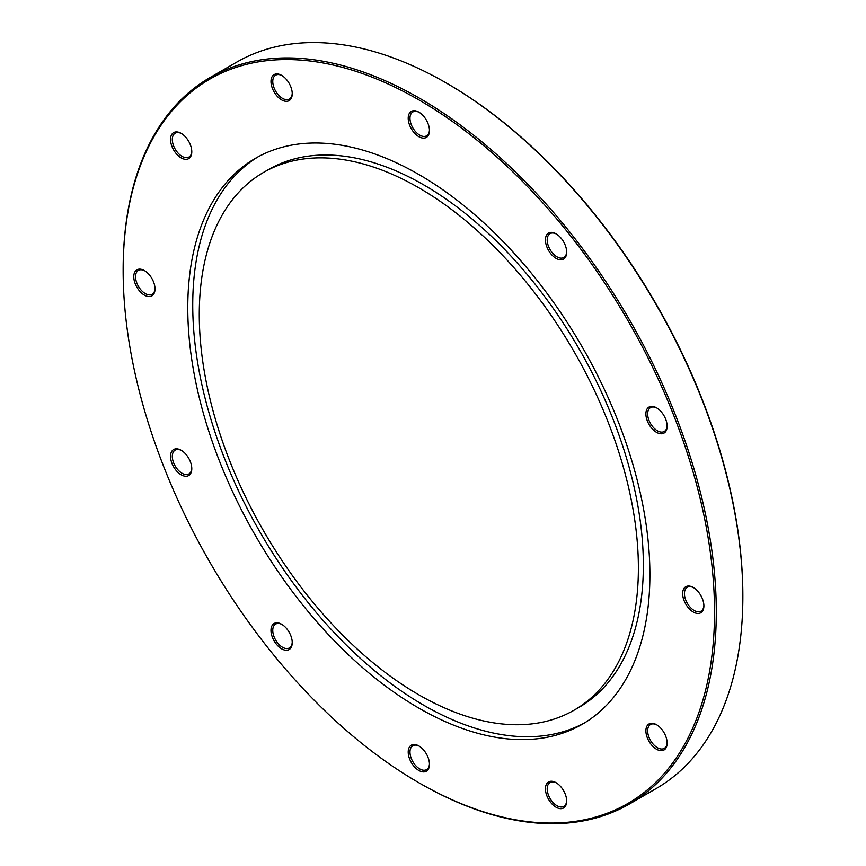<?xml version="1.0" encoding="UTF-8"?>
<svg xmlns="http://www.w3.org/2000/svg" width="866" height="866" viewBox="0 0 866 866"><rect width="100%" height="100%" fill="white"/><g stroke="black" fill="none" stroke-linecap="round" stroke-linejoin="round"><path stroke-width="1.3" d="M667.123 425.671A13.769 7.956 60 0 1 664.276 431.485A13.769 7.956 60 0 1 662.263 432.102A13.769 7.956 60 0 1 649.673 421.937A13.769 7.956 60 0 1 650.507 407.626A13.769 7.956 60 0 1 656.958 408.07M661.819 433.758A15.025 8.671 -120 0 0 667.134 426.202A15.025 8.671 -120 0 0 656.504 407.799A15.025 8.671 -120 0 0 646.253 417.315A15.025 8.671 -120 0 0 661.819 433.758M418.83 99.861A418.17 241.43 60 0 1 714.526 612.013A418.17 241.43 60 0 1 418.83 782.734A418.17 241.43 60 0 1 123.145 270.582A418.17 241.43 60 0 1 418.83 99.861M565.26 257.527A15.025 8.671 -120 0 0 566.678 252.212A15.025 8.671 -120 0 0 556.059 233.809A15.025 8.671 -120 0 0 545.591 237.912A15.025 8.671 -120 0 0 552.421 255.513A15.025 8.671 -120 0 0 565.26 257.527M290.814 86.806A15.025 8.671 -120 0 0 281.612 75.364A15.025 8.671 -120 0 0 270.993 81.501A15.025 8.671 -120 0 0 281.612 99.893A15.025 8.671 -120 0 0 292.243 93.766A15.025 8.671 -120 0 0 290.814 86.806M144.395 270.582A15.025 8.671 -120 0 0 133.775 276.719A15.025 8.671 -120 0 0 144.395 295.122A15.025 8.671 -120 0 0 155.014 288.984A15.025 8.671 -120 0 0 144.395 270.582L144.395 270.582M272.411 625.068A15.025 8.671 -120 0 0 278.863 646.783A15.025 8.671 -120 0 0 292.243 642.648A15.025 8.671 -120 0 0 281.612 624.245A15.025 8.671 -120 0 0 272.411 625.068M546.857 795.789A15.025 8.671 -120 0 0 558.808 808.4A15.025 8.671 -120 0 0 566.678 801.093A15.025 8.671 -120 0 0 556.059 782.702A15.025 8.671 -120 0 0 546.857 783.524A15.025 8.671 -120 0 0 546.857 795.789M693.276 612.013A15.025 8.671 -120 0 0 703.896 605.875A15.025 8.671 -120 0 0 693.276 587.484A15.025 8.671 -120 0 0 682.657 593.611A15.025 8.671 -120 0 0 693.276 612.013M418.83 174.488A326.774 188.658 60 0 1 632.31 462.444A326.774 188.658 60 0 1 582.223 724.29A326.774 188.658 60 0 1 418.83 708.107A326.774 188.658 60 0 1 205.361 420.151A326.774 188.658 60 0 1 255.448 158.305A326.774 188.658 60 0 1 418.83 174.488M651.2 744.522A15.025 8.671 -120 0 0 667.134 743.104A15.025 8.671 -120 0 0 656.504 724.701A15.025 8.671 -120 0 0 646.253 727.873A15.025 8.671 -120 0 0 651.2 744.522M408.211 752.067A15.025 8.671 -120 0 0 418.83 770.469A15.025 8.671 -120 0 0 429.46 764.332A15.025 8.671 -120 0 0 418.83 745.929A15.025 8.671 -120 0 0 408.211 752.067M175.852 448.837A15.025 8.671 -120 0 0 175.852 470.086A15.025 8.671 -120 0 0 191.787 468.658A15.025 8.671 -120 0 0 181.167 450.266A15.025 8.671 -120 0 0 175.852 448.837M186.471 138.073A15.025 8.671 -120 0 0 181.167 133.364A15.025 8.671 -120 0 0 170.537 139.491A15.025 8.671 -120 0 0 181.156 157.893A15.025 8.671 -120 0 0 191.787 151.766A15.025 8.671 -120 0 0 186.471 138.073M429.46 130.528A15.025 8.671 -120 0 0 418.83 112.136A15.025 8.671 -120 0 0 408.211 118.263A15.025 8.671 -120 0 0 418.83 136.666A15.025 8.671 -120 0 0 429.46 130.528M418.83 782.734L419.718 783.243A419.415 242.155 -120 0 0 629.43 804.016A419.415 242.155 -120 0 0 693.72 467.932A419.415 242.155 -120 0 0 419.718 98.334A419.415 242.155 -120 0 0 210.016 77.561L236.57 62.222A419.415 242.155 60 0 1 446.282 82.995L446.282 82.995A419.415 242.155 60 0 1 742.855 596.674L742.855 595.656A418.17 241.43 -120 0 0 447.17 83.515A418.17 241.43 -120 0 0 447.17 83.504L446.293 83.006M566.667 251.681A13.769 7.956 60 0 1 565.379 256.055A13.769 7.956 60 0 1 563.831 257.494A13.769 7.956 60 0 1 550.051 249.538A13.769 7.956 60 0 1 550.051 233.636A13.769 7.956 60 0 1 556.513 234.08M429.449 130.008A13.769 7.956 60 0 1 426.602 135.81A13.769 7.956 60 0 1 412.833 127.865A13.769 7.956 60 0 1 412.833 111.963A13.769 7.956 60 0 1 419.285 112.407M292.232 93.236A13.769 7.956 60 0 1 289.385 99.049A13.769 7.956 60 0 1 275.615 91.092A13.769 7.956 60 0 1 275.615 75.19A13.769 7.956 60 0 1 282.067 75.634M191.776 151.236A13.769 7.956 60 0 1 188.929 157.049A13.769 7.956 60 0 1 175.159 149.093A13.769 7.956 60 0 1 175.159 133.191A13.769 7.956 60 0 1 181.611 133.635M155.003 288.454A13.769 7.956 60 0 1 152.167 294.267A13.769 7.956 60 0 1 138.398 286.31A13.769 7.956 60 0 1 138.398 270.409A13.769 7.956 60 0 1 144.849 270.852M191.776 468.138A13.769 7.956 60 0 1 188.929 473.94A13.769 7.956 60 0 1 175.159 465.995A13.769 7.956 60 0 1 175.159 450.093A13.769 7.956 60 0 1 177.173 449.465A13.769 7.956 60 0 1 181.611 450.536M292.232 642.128A13.769 7.956 60 0 1 289.385 647.93A13.769 7.956 60 0 1 276.568 641.5A13.769 7.956 60 0 1 274.067 625.512A13.769 7.956 60 0 1 275.615 624.083A13.769 7.956 60 0 1 282.067 624.527M429.449 763.801A13.769 7.956 60 0 1 426.602 769.614A13.769 7.956 60 0 1 415.994 765.923A13.769 7.956 60 0 1 409.986 752.067A13.769 7.956 60 0 1 412.833 745.756A13.769 7.956 60 0 1 419.285 746.2M566.667 800.574A13.769 7.956 60 0 1 563.831 806.376A13.769 7.956 60 0 1 548.503 795.205A13.769 7.956 60 0 1 550.051 782.528A13.769 7.956 60 0 1 556.513 782.972M667.123 742.573A13.769 7.956 60 0 1 664.276 748.386A13.769 7.956 60 0 1 652.52 743.385A13.769 7.956 60 0 1 650.507 724.528A13.769 7.956 60 0 1 656.958 724.972M703.896 605.356A13.769 7.956 60 0 1 701.049 611.158A13.769 7.956 60 0 1 694.164 610.476A13.769 7.956 60 0 1 685.168 598.341A13.769 7.956 60 0 1 687.279 587.31A13.769 7.956 60 0 1 693.731 587.754M742.855 596.674A419.415 242.155 60 0 1 655.984 788.677L629.43 804.016M210.016 77.561A419.415 242.155 -120 0 0 123.145 269.564L123.145 270.582M418.83 187.781A310.493 179.262 60 0 1 621.68 461.394A310.493 179.262 60 0 1 574.082 710.196A310.493 179.262 60 0 1 418.83 694.813A310.493 179.262 60 0 1 215.991 421.201A310.493 179.262 60 0 1 263.589 172.399A310.493 179.262 60 0 1 418.83 187.781M263.589 172.399L268.547 169.541A310.493 179.262 60 0 1 423.788 184.913A310.493 179.262 60 0 1 626.638 458.525A310.493 179.262 60 0 1 579.04 707.338L574.082 710.196M584.68 722.829A326.774 188.658 60 0 1 423.788 705.249A326.774 188.658 60 0 1 211.001 419.545A326.774 188.658 60 0 1 257.949 156.908M447.17 83.515L446.282 82.995"/></g></svg>

